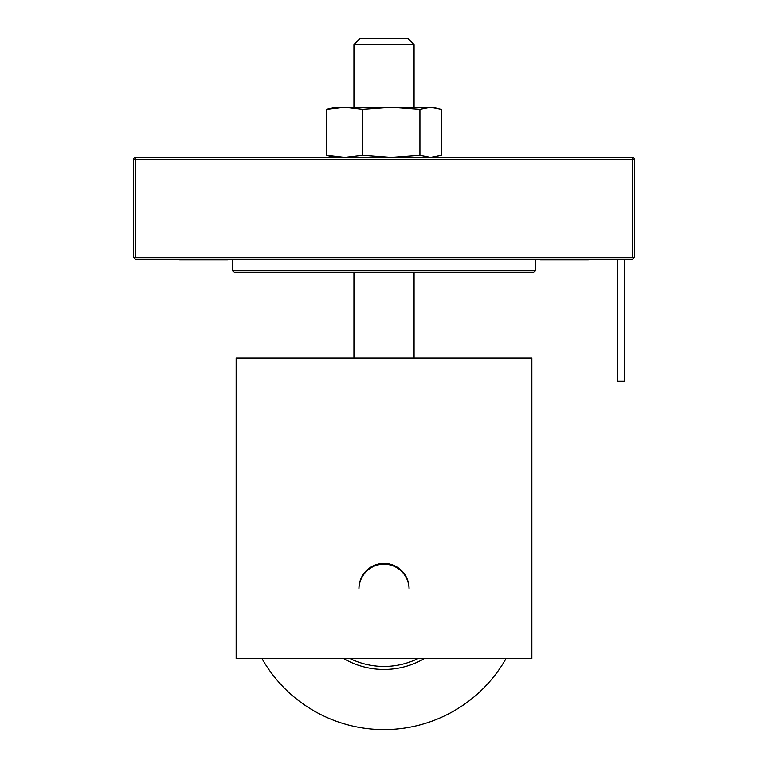 <?xml version="1.0" encoding="UTF-8"?>
<svg xmlns="http://www.w3.org/2000/svg" width="768" height="768" viewBox="0 0 768 768"><rect width="100%" height="100%" fill="white"/><g stroke="black" fill="none" stroke-linecap="round" stroke-linejoin="round"><path stroke-width="1.15" d="M634.013 257.779L632.592 259.2L135.408 259.2L133.402 257.194L133.402 159.466A2.006 2.006 0 0 1 135.408 157.459L632.592 157.459A2.006 2.006 0 0 1 634.598 159.466L634.598 257.194L634.013 257.779L632.592 257.194L135.408 257.194L135.408 159.466L632.592 159.466L632.592 257.194M133.987 257.779L135.408 257.194M234.643 272.736L533.357 272.736L535.363 270.73L232.637 270.73L234.643 272.736L232.637 270.73L232.637 259.2M535.363 270.73L535.363 259.2M634.598 255.686L634.598 174.998M624.576 259.2L624.576 381.13L617.558 381.13L617.558 259.2M179.146 259.2L179.645 259.699L227.491 259.699L227.99 259.2M540.01 259.2L540.509 259.699L588.355 259.699L588.854 259.2M409.056 588.874A25.056 25.056 0 0 0 384 564.202A25.056 25.056 0 0 0 358.944 588.874A25.056 25.056 0 0 1 384 563.424A25.056 25.056 0 0 1 409.056 588.874A25.056 25.056 0 0 0 384 564.202A25.056 25.056 0 0 0 358.944 588.874M236.15 658.656L236.15 357.936L531.85 357.936L531.85 658.656L236.15 658.656M343.805 658.656A80.189 80.189 0 0 0 424.195 658.656A80.189 80.189 0 0 1 343.805 658.656M505.978 658.656A140.333 140.333 0 0 1 262.022 658.656M353.933 272.736L353.933 357.936M353.933 44.554L414.067 44.554L407.923 38.4L360.077 38.4L353.933 44.554L353.933 107.338M344.707 107.338L333.878 107.338L326.746 109.411L344.707 107.338L362.669 109.411L391.296 107.338L344.707 107.338M437.914 108.355L434.122 107.338L391.296 107.338L419.923 109.411L430.589 107.338L441.254 109.411L441.254 155.376L430.589 157.459L419.923 155.376L391.296 157.459L362.669 155.376L362.669 109.411M419.923 155.376L419.923 109.411M362.669 155.376L344.707 157.459L326.746 155.376L333.878 157.459M326.746 155.376L326.746 109.411M133.402 159.466L135.408 159.466L135.408 157.459M634.598 159.466L632.592 159.466L632.592 157.459M350.198 658.656A77.184 77.184 0 0 0 417.802 658.656M414.067 272.736L414.067 357.936M414.067 44.554L414.067 107.338M434.122 157.459L437.914 156.442"/></g></svg>
